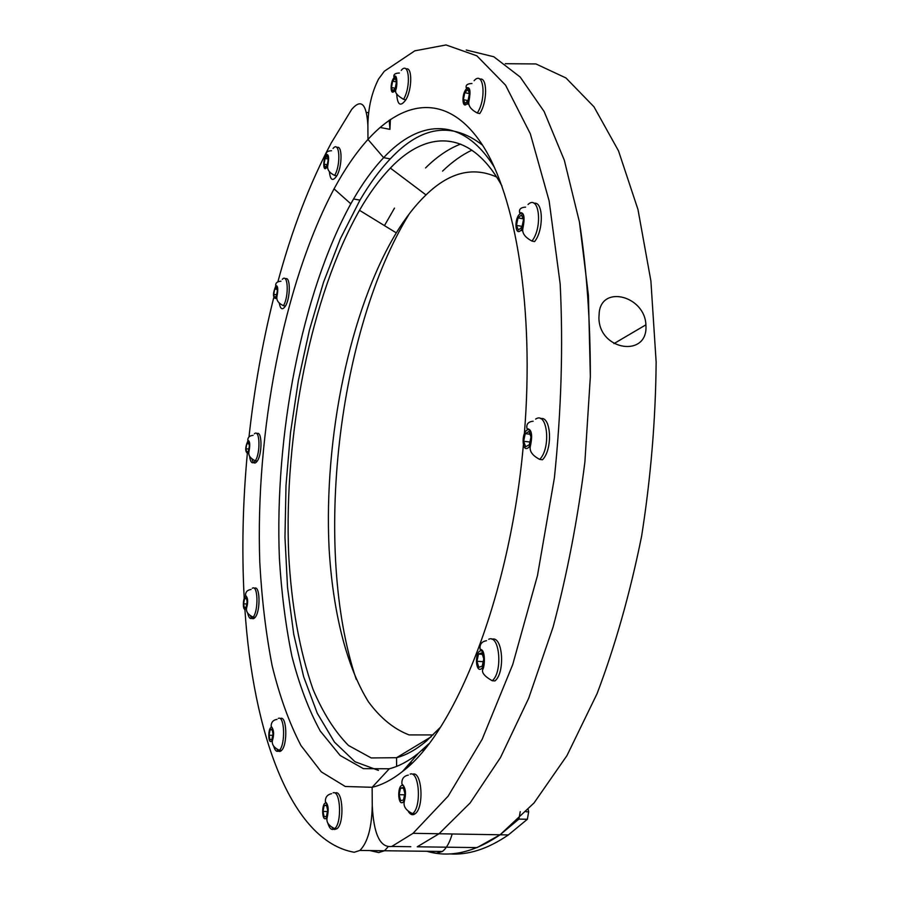 <?xml version="1.0" encoding="UTF-8"?>
<svg xmlns="http://www.w3.org/2000/svg" width="899" height="899" viewBox="0 0 899 899"><rect width="100%" height="100%" fill="white"/><g stroke="black" fill="none" stroke-linecap="round" stroke-linejoin="round"><path stroke-width="1.35" d="M528.207 809.561L528.668 811.831L527.342 819.27L508.373 834.924C487.831 848.982 468.188 855.309 449.433 853.893M520.24 811.64L518.914 819.09L500.069 834.789C474.02 852.499 449.635 857.994 426.924 851.274L436.262 853.252L442.398 851.465C446.443 848.375 449.702 842.543 452.175 833.98M324.168 805.526L322.999 811.437L324.146 816.854L326.483 816.359L327.652 810.415L326.494 804.987L324.168 805.526L326.618 805.583M322.999 811.437L327.438 811.539M335.451 792.896C342.98 789.985 344.531 823.147 337.046 828.687L334.495 829.507L332.102 827.597M333.079 792.828C340.575 789.929 342.137 822.978 334.686 828.62L334.653 828.642C331.933 830.654 329.697 828.934 327.933 823.473M325.326 803.122C328.865 802.211 328.854 818.09 325.314 818.753C321.797 819.551 321.82 803.852 325.326 803.122M270.093 729.774L269.071 735.202L269.992 739.944L271.947 739.27L272.981 733.809L272.049 729.067L270.093 729.774L272.206 729.864M269.071 735.202L272.689 735.348M280.499 718.492C286.803 715.177 287.849 744.619 281.567 750.429C279.904 752.081 278.398 751.733 277.038 749.373M278.319 718.402C284.59 715.087 285.646 744.428 279.398 750.317L279.375 750.35C277.072 752.474 275.195 751.171 273.757 746.428M271.093 727.505C274.049 726.336 273.914 740.574 270.947 741.529C267.992 742.596 268.149 728.516 271.093 727.505M244.55 598.655L243.607 603.802L244.404 607.96L246.169 606.949L247.113 601.768L246.304 597.621L244.55 598.655L246.528 598.801M243.607 603.802L246.697 604.027M254.35 588.418C259.991 584.26 260.811 610.713 255.192 617.321C253.338 619.568 251.754 619.108 250.461 615.927M252.282 588.272C257.901 584.058 258.743 610.455 253.158 617.152L253.125 617.186C250.754 619.872 248.944 618.568 247.719 613.275M245.449 596.385C248.113 594.733 247.922 607.758 245.258 609.207C242.606 610.769 242.809 597.88 245.449 596.385M246.865 443.623L245.944 448.736L246.731 452.444L248.45 451.04L249.383 445.904L248.585 442.196L246.865 443.623L248.933 443.859M245.944 448.736L248.809 449.051M256.844 433.734C262.07 429.969 262.497 453.68 257.283 461.075C255.001 464.221 253.237 463.569 252.001 459.086M254.395 433.824C259.856 428.43 260.732 452.984 255.294 460.816L255.271 460.861C252.484 464.457 250.596 462.951 249.585 456.355M247.753 441.252C250.349 439.004 250.169 451.343 247.573 453.411C245.045 451.489 245.101 447.432 247.753 441.252M274.689 289.04L273.734 294.344L274.6 297.783L276.42 295.917L277.375 290.602L276.51 287.163L274.689 289.04L277.072 289.399M275.903 297.974L276.701 298.086M273.734 294.344L276.622 294.771M285.298 278.915C290.512 275.521 290.669 297.76 285.444 306.053C282.477 310.413 280.432 309.47 279.297 303.21M282.297 279.364C288.085 272.566 289.163 296.445 283.432 305.716L285.444 306.053M275.611 286.455C278.375 283.522 278.263 295.749 275.487 298.502C272.779 297.311 272.824 293.288 275.611 286.455M325.09 158.46L324.056 164.169L325.078 167.517L327.169 165.158L328.225 159.426L327.18 156.078L325.09 158.46L328.09 159.011M326.359 167.753L327.528 167.967M324.056 164.169L327.247 164.753M336.867 147.548C342.452 144.492 342.407 166.529 336.777 175.867C332.787 181.677 330.326 180.306 329.382 171.754M333.068 148.459C339.665 140.053 341.182 164.472 334.664 175.44L336.777 175.878M326.135 155.572C329.292 151.864 329.292 164.539 326.123 168.057C322.977 171.664 322.999 159.101 326.135 155.572M378.715 852.567L384.514 850.746L387.851 847.083L384.514 850.746L378.715 852.567L369.938 850.566L378.715 852.567M277.87 281.87C291.984 229.548 309.773 183.272 331.214 143.02L351.666 109.442C361.095 98.396 366.5 103.599 367.882 125.073L367.972 139.424L383.626 157.662C373.018 168.978 362.994 182.755 353.554 198.994L350.812 203.803C301.57 293.557 274.442 435.521 279.398 558.346C281.499 593.059 285.657 625.659 291.883 656.135C299.288 684.982 308.75 709.963 320.258 731.056L340.148 755.475L363.387 768.645L389.301 768.78L372.141 787.299L372.253 805.369C371.804 827.574 367.691 842.588 359.892 850.443L354.24 852.274C290.602 841.082 252.99 732.438 244.888 609.32M524.375 433.565C534.557 308.323 515.745 196.072 482.313 144.818C448.646 93.462 404.932 98.598 367.972 139.424C355.903 152.875 344.598 169.349 334.046 188.869C283.23 284.489 255.237 433.228 259.789 562.504C261.789 599.06 265.902 633.469 272.139 665.721C279.611 696.309 289.208 722.897 300.94 745.507L321.314 771.881L345.261 786.479L372.141 787.299L372.253 805.369C373.658 834.283 380.153 847.971 391.773 846.453L413.046 833.317L448.163 796.121L482.156 739.315L512.722 664.575L537.478 575.574L554.391 477.897C561.336 410.562 563.257 345.901 560.167 283.927L549.132 200.87L530.32 133.749L505.553 85.147L476.83 55.805L446.028 44.95L414.776 50.838L384.356 71.212L378.569 79.022C371.748 92.496 368.174 107.846 367.882 125.073L367.972 139.424L383.626 157.662L390.256 158.898C379.58 170.169 369.489 183.913 359.982 200.117L340.474 238.505L323.528 282.275L309.425 330.068L298.356 380.625L290.501 432.779L286.006 485.381L284.972 537.299L287.523 587.362L293.737 634.301L303.66 676.756L317.268 713.244L334.473 742.136L355.015 761.745L378.457 770.398M273.723 297.715C262.441 342.766 254.203 389.177 249.001 436.948M247.326 453.568C242.741 503.002 241.696 551.256 244.213 598.307M501.957 186.026C470.806 129.029 426.991 129.49 390.357 168.091L426.002 194.914C415.495 205.039 405.595 217.693 396.29 232.875L359.488 210.31C310.829 296.119 283.792 434.565 288.68 554.222C291.456 605.78 299.569 650.82 313.021 689.331C322.932 712.806 334.743 731.505 348.452 745.451L371.208 757.936L396.538 757.711L396.628 766.375L396.538 757.711L431.205 736.775L396.538 757.711C406.281 755.126 416.215 749.586 426.351 741.102L440.33 727.358M389.233 120.241L389.952 129.355L390.413 119.421L389.952 129.355L380.097 127.444L389.952 129.355M356.229 679.341C312.65 549.48 337.552 330.663 409.214 213.917M496.63 177.024C472.852 166.371 449.309 172.338 426.002 194.914L390.357 168.091C379.434 179.485 369.141 193.566 359.488 210.31M433.116 734.933L409.09 734.91C394.043 729.134 380.535 718.166 368.568 702.007C346.104 666.002 332.754 610.567 329.068 548.053C323.764 437.858 349.666 310.2 396.29 232.875M384.457 225.627L394.481 208.118M400.482 788.12L403.348 787.468L404.853 793.424L403.494 800.043L400.628 800.649L399.134 794.694L400.482 788.12L403.527 788.209M399.134 794.694L404.561 794.828M408.371 811.539C410.45 814.82 412.72 815.55 415.181 813.719C424.362 807.448 421.979 770.735 412.742 774.185M415.181 813.719L412.63 813.629C421.755 807.246 419.361 770.657 410.169 774.095M401.887 785.434C397.583 786.344 397.763 803.684 402.078 802.717C406.438 801.886 406.224 784.321 401.887 785.434M478.493 654.056L481.898 652.82L483.774 658.866L482.224 666.137L478.807 667.328L476.953 661.282L478.493 654.056L482.358 654.303M476.953 661.282L483.179 661.664M482.437 667.541L483.19 667.586M488.741 639.268C499.664 633.851 503.002 672.216 492.202 680.734L494.911 680.936C505.485 672.789 502.732 635.267 492 639.29M480.122 650.943C474.998 652.73 475.425 671.081 480.572 669.238C485.775 667.541 485.291 648.932 480.122 650.943M525.23 433.666L528.915 431.498L530.994 436.993L529.365 444.657L525.668 446.769L523.623 441.274L525.23 433.666L529.949 434.239M523.623 441.274L529.927 442.027M528.814 447.14L530.039 447.286M535.624 419.114C547.39 410.787 551.312 447.904 539.703 459.4L542.445 459.782C552.941 449.635 551.267 415.608 540.546 418.642M526.983 430.115C521.431 433.296 522.027 451.444 527.601 448.196C533.219 445.084 532.579 426.688 526.983 430.115M518.004 217.895L521.521 214.962L523.499 219.581L521.937 227.144L518.408 230.032L516.453 225.402L518.004 217.895L523.162 218.805M516.453 225.402L522.094 226.391M520.735 230.436L522.499 230.74M528.028 204.489C539.209 193.892 542.951 227.391 531.95 241.056L534.59 241.584C543.895 230.268 543.378 200.87 534.006 203.32M519.678 214.142C514.385 218.479 514.925 235.291 520.251 230.886C525.612 226.593 525.016 209.579 519.678 214.142M464.772 92.676L467.806 89.54L469.469 93.429L468.087 100.452L465.041 103.554L463.401 99.665L464.772 92.676L469.435 93.642M463.401 99.665L467.941 100.598M466.761 103.913L468.682 104.306M474.099 80.696C483.718 69.661 486.73 99.081 477.279 112.993L479.74 113.577C487.505 102.317 487.55 76.718 479.864 79.168M466.244 89.068C461.67 93.721 462.019 108.79 466.615 104.07C471.233 99.441 470.84 84.203 466.244 89.068M392.649 81.168L395.155 78.303L396.459 81.775L395.268 88.113L392.762 90.956L391.458 87.473L392.649 81.168L396.437 81.944M391.458 87.473L395.167 88.226M394.155 91.237L395.774 91.563M396.695 93.788C397.392 105.093 400.426 107.116 405.797 99.868C412.281 89.45 412.416 66.301 406.033 69.021M405.797 99.868L403.527 99.34C411.315 86.63 409.146 60.379 401.224 70.392M393.874 77.898C390.11 82.146 390.245 95.71 394.032 91.383C397.841 87.158 397.673 73.46 393.874 77.898M494.461 167.45C462.479 115.802 419.619 119.039 383.626 157.662L390.256 158.898C421.159 125.927 451.927 121.365 482.561 145.211M428.857 743.776L418.451 753.227C408.528 761.183 398.808 766.364 389.301 768.78L372.141 787.299C382.03 784.973 392.166 779.691 402.55 771.443C455.141 732.471 509.879 596.228 523.375 444.983M466.255 50.007L493.832 56.772L520.184 77.033L544.12 111.51L564.314 160.202L579.462 222.154C586.744 269.43 590.373 320.921 590.351 376.614L584.889 461.985C577.664 519.532 567.067 574.54 553.11 626.996L528.713 698.197L500.518 757.497L470.132 802.953L439.038 833.755L417.248 846.791L439.038 833.755L470.132 802.953L500.518 757.497L528.713 698.197L553.11 626.996C567.067 574.54 577.664 519.532 584.889 461.985L590.351 376.614L588.418 295.333L579.462 222.154L564.314 160.202L544.12 111.51L520.184 77.033L493.832 56.772L466.255 50.007M412.259 762.779L408.393 764.746M410.809 846.712L391.773 846.453M471.919 150.144C461.861 154.92 452.073 161.91 442.578 171.113M417.248 846.791L477.088 847.6L500.069 834.789L534.04 802.953L566.988 755.553L597.105 693.579C615.253 645.684 630.087 593.228 641.616 536.186C650.797 477.807 655.629 419.777 656.146 362.106L650.898 280.96L637.975 209.523L618.512 150.875L593.981 106.812L565.954 77.955L535.939 63.941L505.283 63.705M598.914 317.774L599.251 312.099C602.532 284.59 645.044 296.569 645.887 324.842L645.898 325.033C648.595 358.038 599.071 350.913 598.914 317.774M460.648 144.076C448.59 148.717 436.88 156.673 425.542 167.944M528.668 811.831L526.151 811.775M527.342 819.27L518.914 819.09M368.612 112.78L366.5 112.364M508.373 834.924L413.046 833.317M334.653 828.653L337.035 828.687M334.686 828.62C328.674 825.765 326.146 822.169 327.101 817.82C328.944 809.741 328.371 804.403 325.382 801.818C325.213 797.267 327.27 794.57 331.551 793.705M279.364 750.35L281.567 750.429M279.398 750.317C273.869 747.653 271.565 744.361 272.476 740.428C274.307 734.168 273.869 729.482 271.15 726.347C271.116 722.369 273.06 720.043 276.993 719.369M251.057 589.463C247.337 589.991 245.494 591.947 245.506 595.363C247.922 597.621 248.304 601.791 246.652 607.87C245.809 611.545 247.978 614.635 253.147 617.152L255.192 617.332M255.271 460.861L257.283 461.075M255.294 460.816C250.248 458.333 248.135 455.31 248.944 451.748C250.304 444.6 249.922 440.78 247.798 440.308C247.764 437.33 249.551 435.678 253.158 435.318M283.432 305.716C278.342 303.199 276.173 300.131 276.948 296.501C278.375 289.085 277.937 285.433 275.656 285.545C275.532 282.904 277.297 281.466 280.96 281.23M334.664 175.44C329.36 172.844 327.056 169.608 327.764 165.731C329.236 157.505 328.708 153.808 326.168 154.628C325.899 152.167 327.686 150.863 331.529 150.74M442.398 851.465L359.892 850.443M359.982 200.117L353.554 198.994M350.812 203.803L334.046 188.869M412.63 813.629C406.056 810.538 403.258 806.56 404.235 801.706C406.438 793.244 405.663 787.344 401.92 783.995C401.527 778.995 403.662 776.028 408.303 775.107M492.202 680.734C484.718 676.486 481.561 672.733 482.729 669.463C484.966 666.519 485.629 648.685 480.145 649.438C479.459 644.448 481.583 641.538 486.516 640.695M539.703 459.4C532.197 455.467 529.106 450.938 530.444 445.814C532.792 434.779 531.635 429.059 526.994 428.666C526.106 424.227 528.163 421.743 533.163 421.215M531.95 241.056C524.713 237.201 521.723 232.819 522.982 227.908C525.128 216.917 524.027 211.894 519.689 212.838C518.779 209.287 520.757 207.388 525.6 207.141M477.279 113.004C470.615 109.442 467.851 105.419 469.008 100.924C470.919 90.788 470.008 86.461 466.255 87.922C465.525 85.09 467.424 83.629 471.953 83.528M403.527 99.34C397.347 95.631 394.728 92.586 395.695 90.203C397.616 85.911 397.279 72.493 393.908 76.887C393.425 74.381 395.257 73.089 399.403 73.033M422.081 750.171L423.732 750.227M418.451 753.227L402.55 771.443M613.95 343.609L645.887 324.842"/></g></svg>
